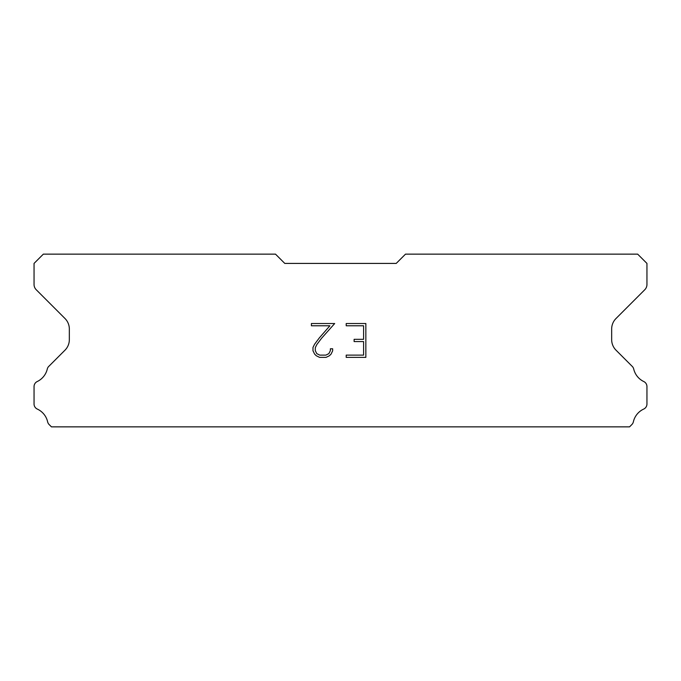 <?xml version="1.0" encoding="UTF-8"?>
<svg xmlns="http://www.w3.org/2000/svg" width="681" height="681" viewBox="0 0 681 681"><rect width="100%" height="100%" fill="white"/><g stroke="black" fill="none" stroke-linecap="round" stroke-linejoin="round"><path stroke-width="1.02" d="M363.594 355.116L363.594 341.573L363.594 355.116L346.203 355.116L363.594 355.116M363.594 341.573L354.12 341.573L363.594 341.573M354.12 341.573L354.12 339.317L354.12 341.573M354.12 339.317L363.594 339.317L354.12 339.317M363.594 339.317L363.594 325.782L363.594 339.317M363.594 325.782L346.203 325.782L363.594 325.782M346.203 325.782L346.203 323.518L346.203 325.782M346.203 357.372L346.203 355.116L346.203 357.372L365.85 357.372L346.203 357.372M365.85 323.518L365.85 357.372L365.85 323.518L346.203 323.518L365.85 323.518M332.66 348.791L332.66 350.817L332.66 348.791L330.37 348.791L332.66 348.791M332.66 350.817L331.051 354.129L332.66 350.817M331.051 354.129L329.374 355.771L331.051 354.129M329.374 355.771L326.071 357.372L329.374 355.771M326.071 357.372L319.568 357.372L326.071 357.372M319.568 357.372L316.282 355.746L319.568 357.372M316.282 355.746L314.613 354.094L316.282 355.746M314.613 354.094L312.979 350.783L314.613 354.094M312.979 350.783L312.979 347.438L312.979 350.783M312.979 347.438L314.613 344.194L312.979 347.438M314.613 344.194L319.389 337.827L314.613 344.194M319.389 337.827L329.902 325.782L319.389 337.827M329.902 325.782L311.413 325.782L329.902 325.782M311.413 325.782L311.413 323.518L311.413 325.782M330.37 350.647L330.37 348.791L330.37 350.647L328.872 353.618L330.37 350.647M325.893 355.116L328.872 353.618L325.893 355.116L319.764 355.116L325.893 355.116M316.767 353.626L319.764 355.116L316.767 353.626L315.294 350.647L316.767 353.626M315.294 347.676L315.294 350.647L315.294 347.676L316.81 344.586L315.294 347.676M321.509 338.329L316.81 344.586L321.509 338.329L334.686 323.518L321.509 338.329M311.413 323.518L334.686 323.518L311.413 323.518M396.214 263.419L405.501 254.141L637.663 254.141L646.95 263.419L646.95 284.488A7.431 7.431 0 0 1 644.771 289.74L616.016 318.504A14.854 14.854 0 0 0 611.666 329.008L611.666 339.674A14.854 14.854 0 0 0 616.016 350.179L631.866 366.037A5.576 5.576 0 0 1 633.747 369.162A18.574 18.574 0 0 0 643.783 381.547A5.576 5.576 0 0 1 646.95 386.57L646.95 404.012A5.576 5.576 0 0 1 643.707 409.068A18.574 18.574 0 0 0 633.364 421.837A5.576 5.576 0 0 1 631.866 424.544L629.55 426.859L51.45 426.859L49.134 424.544A5.576 5.576 0 0 1 47.636 421.837A18.574 18.574 0 0 0 37.293 409.068A5.576 5.576 0 0 1 34.05 404.012L34.05 386.57A5.576 5.576 0 0 1 37.217 381.547A18.574 18.574 0 0 0 47.253 369.162A5.576 5.576 0 0 1 49.134 366.037L64.984 350.179A14.854 14.854 0 0 0 69.334 339.674L69.334 329.008A14.854 14.854 0 0 0 64.984 318.504L36.229 289.74A7.431 7.431 0 0 1 34.05 284.488L34.05 263.419L43.337 254.141L275.499 254.141L284.786 263.419L396.214 263.419"/></g></svg>
